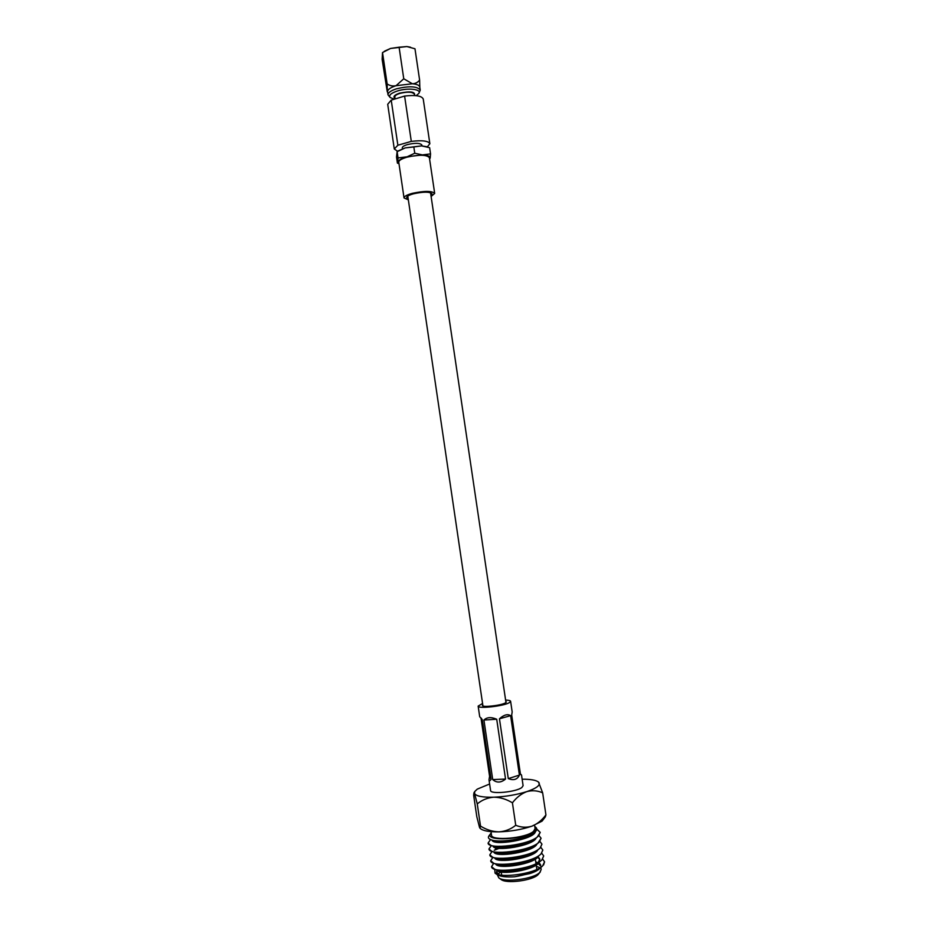 <?xml version="1.0" encoding="UTF-8"?>
<svg xmlns="http://www.w3.org/2000/svg" width="928" height="928" viewBox="0 0 928 928"><rect width="100%" height="100%" fill="white"/><g stroke="black" fill="none" stroke-linecap="round" stroke-linejoin="round"><path stroke-width="1.39" d="M394.296 99.18L390.201 97.556L388.008 94.842C387.95 92.684 390.792 90.666 396.523 88.798C409.329 85.782 417.24 86.211 420.233 90.086L418.911 93.322L416.196 95.665M384.934 50.994L390.572 48.442L399.098 47.2L403.761 78.776L396.059 85.701L412.357 83.764C416.904 84.193 419.375 85.272 419.769 87.023L420.233 90.086M395.015 98.368C392.753 96.744 394.272 95.004 399.574 93.16C410.547 90.956 415.535 91.733 414.538 95.48M390.201 97.556C388.53 95.352 390.943 93.16 397.428 90.967C407.821 87.592 421.753 89.181 418.911 93.322M395.096 98.936L394.818 97.011C394.794 95.712 396.523 94.494 399.991 93.368C407.74 91.547 412.519 91.802 414.329 94.134L414.538 95.526M402.45 148.793L402.311 147.842C402.311 146.705 404.063 145.603 407.554 144.548C415.315 142.819 420.082 142.958 421.846 144.965L421.996 145.905M430.94 195.332L431.996 193.848C429.768 191.655 423.62 191.632 413.563 193.778C409.039 195.042 406.754 196.307 406.731 197.571L408.169 198.696M431.114 196.469L434.687 193.43C431.996 190.774 424.537 190.75 412.31 193.349C406.824 194.88 404.063 196.423 404.04 197.954L408.332 199.833M434.687 193.43L429.386 157.667C426.648 154.651 419.178 154.489 406.974 157.18C401.499 158.804 398.773 160.474 398.762 162.18L404.04 197.954M382.522 52.548L387.15 83.938L387.278 91.849L382.127 59.311L382.522 52.548L390.572 48.442L406.858 46.551L410.489 47.224M404.596 96.06L391.222 100.12L387.707 104.272L394.284 148.979L397.868 145.232L411.301 141.392L404.596 96.06C415.489 94.807 421.706 95.793 423.238 99.018L429.861 143.724L427.309 146.902M411.301 141.392C422.194 140.105 428.376 140.882 429.861 143.724M398.17 150.916L405.234 147.888L421.544 145.882L426.694 146.694M398.982 163.664L397.416 163.131L396.511 156.994L397.126 151.693L398.042 157.922L430.546 153.897L430.198 157.98C430.36 156.287 427.924 155.301 422.901 155.011L414.758 153.236L413.83 146.96L421.544 145.882L429.629 147.691L430.546 153.897M414.758 153.236L406.592 157.029C401.232 158.607 398.344 160.254 397.938 161.982L398.97 163.548M429.594 159.024L430.198 157.98L429.606 159.14M397.416 163.131L398.042 157.922M397.126 151.693L405.234 147.888L413.83 146.96M397.648 151.287L394.284 148.979M397.868 145.232L391.222 100.12M399.098 47.2L406.858 46.551L414.978 48.778L419.618 80.086C417.786 82.453 415.373 83.671 412.357 83.764L403.761 78.776M388.008 94.842L387.544 91.396C387.904 89.32 390.746 87.429 396.059 85.701C392.811 86.35 389.841 85.77 387.15 83.938M419.804 87.244L419.618 80.086M534.424 853.134L534.087 852.438M540.386 871.821L537.996 874.733C532.382 880.637 506.12 884.001 501.085 879.477L498.928 877.946M501.166 871.508L498.104 874.106M497.35 874.756L498.788 877.842C504.31 882.83 533.461 879.094 539.655 872.587L541.163 869.594L540.838 867.448M542.636 865.894L540.502 867.703C533.786 872.123 525.109 875.15 514.483 876.774C505.957 877.32 500.134 876.566 496.99 874.512L495.053 873.144C500.969 878.491 534.714 873.84 542.636 865.894L544.574 861.799L542.648 859.084M493.708 863.249L491.585 866.659L494.752 869.258L495.053 873.144M496.248 873.828L496.932 869.838M491.202 833.008L490.738 833.541C483.314 841.789 525.666 839.759 534.772 831.302C536.744 829.62 536.941 828.17 535.386 826.952L534.783 826.57M535.386 826.952L535.468 827.01C537.208 828.356 537.15 829.957 535.294 831.778L534.192 832.694C526.304 839.04 498.765 843.123 491.109 839.794C488.522 838.819 487.792 837.543 488.917 835.942L490.738 833.541M522.139 779.207C530.63 779.16 536.082 780.123 538.507 782.084L538.971 782.606C540.398 785.343 536.326 788.359 526.756 791.63C516.525 794.82 505.551 796.676 493.812 797.198C487.513 797.72 481.992 799.959 477.259 803.915L474.544 793.475L474.776 791.491L477.294 789.113L489.624 784.009M474.544 793.475L473.941 792.848L473.651 795.226L476.818 816.733L479.521 827.382L479.95 828.194L480.507 826.082C486.376 829.748 492.513 831.674 498.916 831.859C505.238 831.418 510.841 829.226 515.736 825.27C520.968 827.486 526.35 827.799 531.883 826.198L542.091 821.118L545.316 816.884L545.931 814.9L542.66 792.837C537.59 790.563 532.289 790.169 526.756 791.63C521.339 793.707 516.56 797.43 512.418 802.813C506.398 799.159 500.204 797.291 493.812 797.198C482.525 797.442 476.099 796.201 474.544 793.475M479.996 828.228L480.402 828.588C483.198 830.873 489.369 831.975 498.916 831.859C510.678 831.476 521.675 829.586 531.883 826.198C537.266 824.006 541.952 820.236 545.931 814.9M534.586 825.201L535.096 828.634L533.542 831.337C526.188 838.274 491.132 841.336 491.504 835.072L491.005 831.627M499.113 874.733L497.002 872.424L497.269 874.222M497.431 870.719L497.953 870.023M490.344 839.875L488.116 843.018C487.56 849.909 529.795 845.304 538.437 836L540.212 832.358L536.732 829.029M488.128 843.1L490.796 845.327C498.719 848.749 528.171 844.341 537.126 837.184L540.224 832.451L536.732 829.122M491.306 845.628L488.975 848.9C488.441 855.929 530.688 851.359 539.319 841.94L541.082 838.239L538.971 835.56M491.26 845.756L488.986 848.992L491.782 851.301C499.821 854.723 528.844 850.396 537.892 843.216L541.082 838.286M491.886 851.66L489.845 854.792C489.334 861.938 531.593 857.426 540.189 847.879L541.952 844.132L539.899 841.441M489.856 854.874L492.768 857.286C500.923 860.697 529.528 856.451 538.658 849.259L540.212 847.972L541.952 844.132M492.838 857.426L490.715 860.674C490.216 867.958 532.486 863.481 541.07 853.818L542.822 850.013L540.815 847.322M490.715 860.72L493.754 863.272C502.025 866.682 530.201 862.506 539.412 855.303L541.094 853.911L542.834 850.06M491.573 866.566C491.098 873.979 533.38 869.548 541.952 859.757L543.692 855.906L541.732 853.203M494.752 869.258C503.138 872.656 530.886 868.55 540.166 861.346L541.964 859.85L543.704 855.952M533.902 833.738L532.997 833.553M533.82 833.808L532.892 833.622M503.95 840.861L498.394 842.404M501.097 841.684L498.626 842.427M501.039 847.635L494.218 850.245M501.34 847.635L499.09 848.343M543.576 864.954L544.585 861.88L542.613 859.142M535.85 862.738L537.126 863.11M538.159 863.516L540.63 865.998M539.771 867.692L536.372 866.311M540.293 867.842C538.797 869.907 535.352 871.81 529.946 873.55L514.483 876.774M538.507 782.084L542.66 792.837M480.507 826.082L477.259 803.915M515.736 825.27L512.418 802.813M529.946 873.55L539.934 868.086M540.676 864.954L539.017 862.588M495.239 869.408L498.765 870.557C505.632 873.364 528.728 869.93 536.697 863.771L540.166 861.346M538.217 862.506L539.806 859.061L538.112 856.706M494.23 863.423L497.791 864.594C504.565 867.402 528.02 863.898 535.92 857.75L539.412 855.303M493.22 857.437L496.816 858.62C503.498 861.439 527.301 857.878 535.143 851.718L538.658 849.259M497.048 847.252L496.004 847.832M492.223 851.452L495.854 852.658C502.431 855.477 526.594 851.846 534.366 845.71L537.892 843.216M528.519 837.01L526.884 836.824M497.35 840.884L495.262 841.928M491.225 845.478L494.891 846.696C501.375 849.514 525.886 845.826 533.588 839.689L537.126 837.184M492.977 840.316L493.928 840.745C500.308 843.552 525.178 839.794 532.811 833.68L533.287 833.321M540.711 865.372L538.611 863.063M537.904 862.68L535.711 861.857M496.48 869.745C498.034 875.962 536.291 870.209 539.539 861.787M539.829 859.479L537.683 857.182M495.587 863.782C496.851 870.012 535.618 864.177 538.704 855.802M536.767 851.301L536.175 850.999M494.74 857.936C496.248 864.003 535.004 858.052 537.869 849.816M498.475 847.45L495.332 849.19M493.847 851.997C495.134 858.04 534.331 852.008 537.034 843.83M527.058 837.648L525.144 837.497M499.345 840.954L496.457 842.172M492.965 846.058C494.021 852.078 533.67 845.965 536.187 837.856M533.971 833.669L533.275 833.356M492.06 840.095C492.814 846.22 533.82 839.747 535.433 831.65M482.78 704.874L482.432 705.454C482.096 707.623 501.074 705.535 505.354 702.925L506.317 701.928L505.818 701.464M480.982 717.912L489.59 776.33L491.074 779.3L482.316 719.861L481.307 718.191M482.572 703.494L478.152 706.104L479.706 716.718L482.316 719.861M491.074 779.3C490.077 780.982 489.392 781.167 489.01 779.833L489.59 776.33M483.929 720.035L492.71 779.578L505.54 779.068L496.712 719.235L483.929 720.035C486.922 717.147 491.179 716.88 496.712 719.235M505.54 779.068C500.923 782.849 496.642 783.023 492.71 779.578M499.45 718.782L508.289 778.604L519.413 775.1L510.62 715.662L499.45 718.782C503.927 714.792 507.651 713.76 510.62 715.662M519.413 775.1C517.383 779.532 513.671 780.703 508.289 778.604M478.152 706.104C477.653 709.05 503.544 706.196 509.333 702.658L510.609 701.313C510.423 700.582 508.753 700.164 505.609 700.083M489.01 779.833L490.576 790.482C490.239 794.565 516.246 792.094 521.884 787.478L523.102 785.68L521.524 775.019L520.469 774.37L511.688 715.059L512.175 711.938L510.609 701.313M519.761 773.244L521.524 775.019M482.931 705.918L407.786 196.086M505.969 702.519L430.557 192.722M398.437 150.73L397.01 151.728M426.393 146.601L427.889 147.088M385.317 50.75L384.157 51.481M535.305 859.084L535.99 863.69M536.187 865.035L536.836 869.432M474.776 791.491L473.941 792.848M493.928 840.745L491.527 839.933M532.811 833.68L533.878 832.915M489.984 840.13L490.68 839.631M501.108 871.148L501.7 875.162"/></g></svg>
